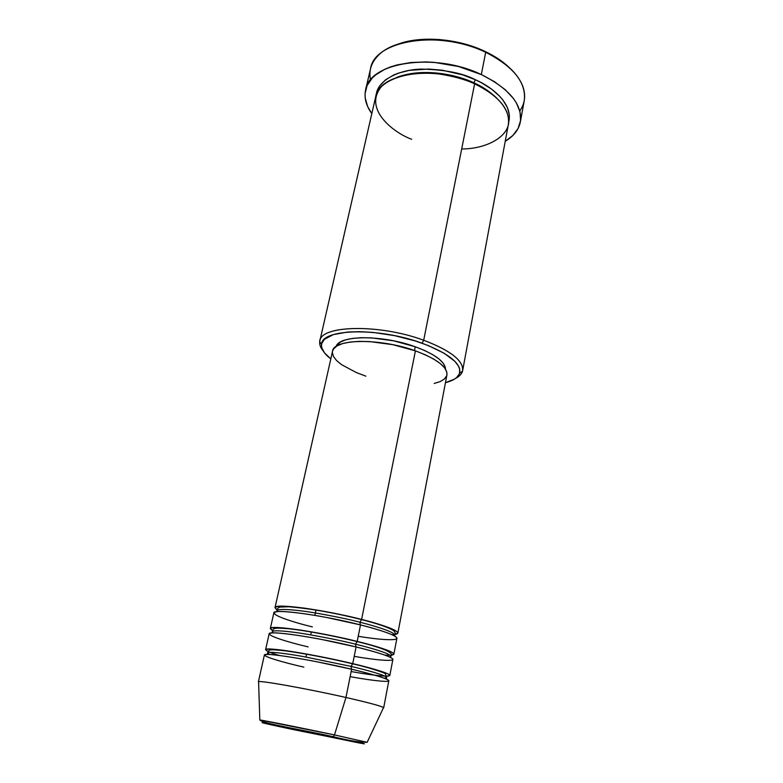 <?xml version="1.0" encoding="UTF-8"?>
<svg xmlns="http://www.w3.org/2000/svg" width="783" height="783" viewBox="0 0 783 783"><rect width="100%" height="100%" fill="white"/><g stroke="black" fill="none" stroke-linecap="round" stroke-linejoin="round"><path stroke-width="1.17" d="M333.02 736.862C348.964 740.209 374.127 745.71 359.916 743.116L278.249 726.37L262.266 722.611L292.128 728.396L364.398 743.85L294.672 729.873C280.383 726.878 253.682 721.094 264.703 723.012L333.02 736.862M367.07 742.313L334.488 734.914L333.411 736.754L334.488 734.914L367.07 742.313M397.872 633.114L446.927 374.94C447.524 367.021 437.022 358.996 415.421 350.862C380.156 337.923 333.382 338.736 332.53 351.244L275.009 607.677L277.172 610.045C271.212 605.719 280.441 605.112 304.841 608.195C328.791 611.963 347.701 615.712 361.599 619.451L359.945 622.231C348.552 619.216 332.902 615.986 313.014 612.56C293.742 609.419 277.094 608.411 276.986 610.838L277.231 611.611L276.986 610.838C277.094 608.411 293.742 609.419 313.014 612.56C332.902 615.986 348.552 619.216 359.945 622.231L360.268 624.854L359.945 622.231C373.922 625.695 394.945 631.979 394.798 635.228L394.27 635.845L394.798 635.228C394.945 631.979 373.922 625.695 359.945 622.231L361.599 619.451C385.373 625.656 397.461 630.217 397.872 633.114L394.945 634.436M358.223 636.276C380.93 640.112 400.651 641.062 396.394 637.323C392.303 633.643 373.892 628.269 360.503 624.912L357.195 641.414L360.503 624.912C321.598 614.949 272.699 608.381 273.844 612.883L270.321 628.573L272.592 630.658C266.435 626.811 275.596 626.586 300.075 630.012C324.142 633.995 343.179 637.802 357.195 641.414C381.145 647.453 393.369 651.701 393.869 654.167L396.873 638.36C396.443 635.571 384.316 631.088 360.503 624.912L326.814 617.513C308.091 613.95 286.705 611.053 277.613 611.572C263.979 613.334 295.553 622.925 312.397 626.889M270.321 628.573C269.049 624.599 318.064 631.656 357.195 641.414L355.541 644.184C344.05 641.257 328.322 638.018 308.326 634.455C288.976 631.147 272.327 629.738 272.308 631.764L273.091 632.879L272.308 631.764C272.327 629.738 288.976 631.147 308.326 634.455C328.322 638.018 344.05 641.257 355.541 644.184L355.893 646.905L355.541 644.184C369.625 647.58 390.825 653.58 390.786 656.301L389.621 657.006L390.786 656.301C390.825 653.58 369.625 647.58 355.541 644.184L357.195 641.414C374.675 645.535 402.814 654.059 390.962 655.175L393.869 654.167M279.492 655.469C263.098 650.859 258.85 646.983 283.583 650.34C308.071 653.707 338.178 660.147 352.741 663.641C376.877 669.504 389.239 673.439 389.826 675.445L392.87 659.462C392.342 657.113 380.088 652.944 356.089 646.954L322.185 639.574C303.364 635.933 281.909 632.772 272.856 632.879C259.32 633.878 291.188 643 308.13 646.895M268.021 651.525L265.584 649.714C264.135 646.445 313.308 654.148 352.741 663.641L351.078 666.402L303.598 656.604C284.16 653.13 267.502 651.299 267.58 652.924L269.626 654.49L267.58 652.924C267.502 651.299 284.16 653.13 303.598 656.604L351.078 666.402L351.469 669.211L351.078 666.402C365.269 669.719 386.655 675.426 386.724 677.598L384.228 678.225L386.724 677.598C386.655 675.426 365.269 669.719 351.078 666.402L352.741 663.641L356.089 646.954L352.741 663.641C370.398 667.703 398.89 675.778 386.871 676.14L389.826 675.445M258.586 681.709L259.829 719.988L334.488 734.914L345.959 697.487C307.856 688.825 260.044 680.27 258.586 681.709L258.37 681.876C256.648 679.703 306.065 688.414 345.959 697.487L351.616 669.24L345.959 697.487L334.488 734.914C318.975 731.557 264.243 720.35 259.829 719.988L259.829 719.988C262.55 723.619 301.602 729.502 333.401 736.764C349.884 740.806 361.149 742.627 367.198 742.225L383.543 707.587C381.213 706.041 368.685 702.674 345.959 697.487C370.379 703.075 382.946 706.52 383.68 707.822L388.808 680.799C388.202 678.91 375.801 675.063 351.616 669.24L317.497 661.899C298.577 658.19 277.055 654.735 268.04 654.431C254.612 654.647 286.764 663.289 303.814 667.126M462.655 370.545L508.373 124.37C510.173 109.424 498.928 95.908 474.625 83.82L423.691 340.243L422.066 343.208C448.728 353.417 461.256 363.371 459.67 373.08C458.29 377.406 453.553 380.607 445.458 382.662L454.346 379.197L456.685 377.514L459.504 373.579L459.699 369.018L458.779 366.552L454.903 361.335L444.157 353.26L428.272 345.557L415.509 341.016L394.485 335.623L373.09 332.423L359.71 331.659L347.711 332.031L333.382 334.605L324.456 339.293L321.813 343.346L321.51 345.577L321.852 347.916L324.485 352.83L330.808 358.917C324.191 353.818 321.118 349.003 321.568 344.481C321.128 328.743 378.571 327.079 422.066 343.208L423.691 340.243C450.479 350.5 463.467 360.601 462.655 370.545C462.019 373.677 459.66 376.3 455.559 378.404C459.327 376.466 461.627 374.098 462.479 371.279C464.202 361.198 451.282 350.853 423.691 340.243L474.625 83.82C465.591 79.563 453.563 76.254 438.539 73.886C417.965 71.429 393.418 75.246 381.458 86.6C362.705 109.111 394.035 132.953 411.672 139.286M508.921 67.221C502.559 61.201 494.553 55.916 484.912 51.365L485.695 52.285C504.918 61.651 517.191 72.731 522.515 85.533C526.039 94.929 525.129 103.376 519.785 110.883M376.183 94.978C377.377 80.727 398.028 69.707 421.107 69.11C444.813 69.589 462.919 73.142 475.428 79.768L473.872 82.822C459.278 75.579 424.259 66.839 396.697 77.409C424.259 66.839 459.278 75.579 473.872 82.822L473.803 83.448L473.872 82.822C481.907 86.228 489.541 91.337 496.784 98.129C489.541 91.337 481.907 86.228 473.872 82.822L475.428 79.768L481.251 82.655L491.558 89.135L499.76 96.319L502.97 100.077L507.482 107.721L509.371 115.258L508.637 122.402C513.658 103.405 491.098 86.443 475.428 79.768L462.782 74.894L442.326 70.216L428.604 69.051L409.421 70.343L398.371 73.142L393.536 75.07L385.5 79.866L379.833 85.709L377.944 88.949L376.183 94.978M310.694 634.856L311.311 631.989M332.511 351.322L333.558 348.954L336.944 345.959L342.465 343.629L349.952 342.063L359.123 341.368L369.625 341.574L392.772 344.667L415.421 350.862L361.599 619.451L415.421 350.862L425.306 354.787L433.665 359.045L440.163 363.449L444.578 367.804L446.78 371.935L446.917 374.998M314.854 615.369L316.019 609.908L314.854 615.369M415.235 346.752L414.481 350.53L415.235 346.752L424.68 350.52L432.666 354.611L438.891 358.849L443.119 363.048L445.233 367.041L445.488 369.096C445.038 361.599 434.957 354.151 415.235 346.752C382.544 334.713 338.873 335.046 336.171 346.458L340.184 342.171L345.499 339.9L352.673 338.383L361.452 337.698L371.485 337.874L393.604 340.82L415.235 346.752M520.372 121.854L524.258 100.547C526.46 82.704 513.609 66.624 485.695 52.285L481.31 74.561C509.469 88.733 522.486 104.511 520.362 121.903C518.777 129.743 513.736 136.203 505.231 141.273L512.816 135.518L518.092 128.49L520.568 120.533L520.049 111.93L516.428 102.994L513.462 98.511L505.319 89.781L494.455 81.667L481.31 74.561L485.695 52.285C439.322 29.343 374.274 40.393 370.525 68.708L365.622 89.839C369.165 62.248 434.516 51.864 481.31 74.561L458.535 66.516L434.193 62.366L426.167 61.926L410.801 62.513L396.903 64.969L390.697 66.868L385.06 69.158L375.732 74.845L372.111 78.163L367.08 85.543L365.064 93.647L365.181 97.855L367.589 106.41L371.817 113.643C366.023 105.617 363.958 97.689 365.622 89.859M305.967 657.025L306.574 654.187M354.2 656.36C376.995 660.363 396.727 661.85 392.352 658.581C388.143 655.371 369.576 650.223 356.089 646.954C316.88 637.254 267.825 630.041 269.146 633.839L265.584 649.714M350.128 676.659C373.011 680.828 392.763 682.874 388.26 680.075C383.944 677.344 365.211 672.431 351.616 669.24C312.114 659.815 262.892 651.955 264.39 655.038L258.37 681.876M370.535 79.974C368.597 70.959 371.122 62.846 378.091 55.622C395.503 36.478 448.453 34.119 485.695 52.285L484.912 51.365C457.761 38.367 420.706 35.489 397.833 44.22L410.116 40.892L424.317 39.267L439.596 39.551L455.266 41.734L470.603 45.737L484.912 51.365L497.548 58.343L507.971 66.34M461.696 148.956C486.83 149.034 510.633 136.066 508.647 119.339C506.816 102.818 488.533 90.016 474.625 83.82C434.585 64.588 378.708 73.24 375.644 96.886L319.836 340.977C320.854 325.16 379.51 323.8 423.691 340.243C378.639 323.467 319.131 325.327 319.709 341.711C319.366 344.637 320.541 347.73 323.232 350.999C320.306 347.437 319.17 344.099 319.836 340.977M446.731 375.693L444.509 378.933L440.252 381.556L434.174 383.474M365.837 376.153L356.51 372.639L341.564 364.672L336.524 360.483L333.401 356.373L332.384 352.477M275.009 607.677C273.913 603.008 322.762 609.419 361.599 619.451C380.45 623.904 410.644 634.093 391.823 634.651M384.815 676.111C376.868 675.66 365.651 674.143 351.156 671.56M390.032 655.224L384.923 655.136M394.642 636.05L394.798 635.228C395.787 633.613 395.249 631.989 393.203 630.354C387.898 627.203 377.279 623.591 361.325 619.539C335.065 612.903 310.9 608.636 288.819 606.756L280.04 607.07C278.122 607.618 277.104 608.871 276.986 610.828L276.81 611.65M390.521 657.446L390.786 656.301C394.593 653.1 384.698 648.295 356.891 641.512C334.37 635.943 306.153 630.618 289.064 628.778C270.761 627.281 273.942 628.739 272.308 631.764L272.093 632.918M386.303 679.057L386.724 677.598L385.275 673.762C386.949 673.85 374.274 668.799 352.419 663.739C327.451 657.877 305.027 653.57 285.169 650.82C266.837 648.823 269.176 649.939 267.58 652.924L267.385 654.431M462.479 371.279L459.67 373.08M319.709 341.711L321.568 344.481"/></g></svg>
